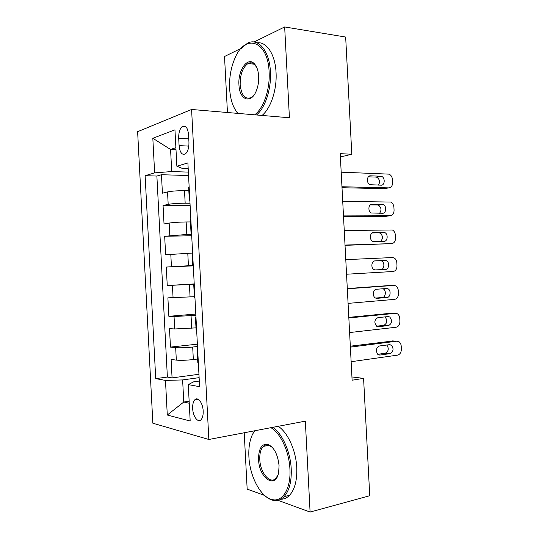 <?xml version="1.0" encoding="UTF-8"?>
<svg xmlns="http://www.w3.org/2000/svg" width="539" height="539" viewBox="0 0 539 539"><rect width="100%" height="100%" fill="white"/><g stroke="black" fill="none" stroke-linecap="round" stroke-linejoin="round"><path stroke-width="0.81" d="M203.176 410.981C202.9 402.849 197.705 396.199 194.707 399.911C193.205 401.717 192.531 404.587 192.672 408.528C192.928 416.539 198.103 423.384 201.188 419.558C202.657 417.752 203.318 414.895 203.176 410.981M244.214 432.763L247.165 489.102L264.71 495.496M137.627 131.691L152.854 423.223L208.849 439.487L191.588 109.471L137.627 131.691M241.182 48.315L224.52 56.501L227.451 112.51M188.832 190.779L184.513 190.705C177.358 190.671 171.698 191.076 167.535 191.924L162.421 193.184L161.457 174.717L188.556 175.532M190.004 203.243L185.167 203.21C178.011 203.237 172.352 203.627 168.188 204.375L163.061 205.494L190.132 205.642M163.061 205.494L164.031 223.961L169.165 223.065C173.336 222.452 178.995 222.081 186.15 221.967L190.456 221.933M192.086 253.087L165.635 254.745L164.671 236.277L191.702 235.752M194.235 284.215L167.245 285.529L166.281 267.054L193.279 265.862M167.245 285.529L194.222 283.932M194.37 296.706L167.892 297.845L168.855 316.312L195.798 314.048M196.001 327.867L174.697 328.965L169.495 328.628L170.465 347.103L197.375 344.165M340.392 156.95L351.812 154.275L340.217 153.635L352.108 380.211L363.582 378.378L351.94 376.943M178.705 138.26L179.089 145.591C179.918 152.732 182.074 155.468 185.544 153.783C187.916 151.513 189.054 147.652 188.953 142.202L188.562 134.71C187.727 127.642 185.611 124.913 182.216 126.53C179.77 128.828 178.598 132.735 178.705 138.26L188.778 138.867M199.302 381.053L193.582 381.855L188.279 384.61L199.598 386.699L187.895 162.926L176.859 166.221L182.425 168.451L188.192 168.66M188.279 384.61L190.179 421.026L167.285 415.023L165.48 380.419L155.724 378.621L145.126 175.701L154.632 172.864L152.827 138.28L174.959 129.832L176.859 166.221M197.496 346.503L192.686 347.042C185.571 347.749 179.898 347.958 175.674 347.655L170.465 347.103M197.624 359.028L193.339 359.553L192.686 347.042M195.866 315.355L174.05 316.508L168.855 316.312M193.258 265.525L188.434 265.74L187.781 253.229M191.635 234.384L186.804 234.472L186.15 221.967M161.457 174.717L156.876 176.044L167.38 377.071L172.076 377.893L198.945 374.282M193.339 359.553C186.224 360.321 180.552 360.51 176.327 360.119L171.106 359.419L172.076 377.893M166.281 267.054L188.434 265.74M164.671 236.277L186.804 234.472M189.822 199.726L189.317 200.063L189.856 200.427M189.135 186.669L188.637 187.141M175.997 149.741L170.573 149.465L171.725 171.557L154.632 172.864M188.374 172.109L171.725 171.557M191.588 109.471L289.423 117.765L284.659 26.95L254.017 42.008M284.659 26.95L345.661 37.05L351.812 154.275M277.989 500.34L310.093 512.05L369.741 495.712L363.582 378.378M310.093 512.05L305.33 421.148L208.849 439.487M175.889 147.652L170.573 149.465L152.827 138.28M189.142 401.191L183.772 402.027L189.25 403.253M199.127 377.657L182.62 379.921L183.772 402.027L167.285 415.023M156.876 176.044L145.126 175.701M190.846 219.319L190.334 219.629M191.547 232.774L191.015 232.578L191.527 232.376M192.551 251.969L192.039 252.117M193.238 265.127L192.713 265.1L193.231 265.033M194.262 284.626L193.737 284.619L194.256 284.545M194.417 297.602L194.943 297.69M195.967 317.282L195.435 317.141L195.947 316.898M196.115 330.097L196.647 330.346M197.678 349.946L197.139 349.67L197.638 349.259M167.38 377.071L155.724 378.621M165.48 380.419L182.62 379.921M197.813 362.599L198.359 363.01M341.194 172.177L389.057 174.144C391.058 175.054 392.19 176.893 392.466 179.649L392.608 182.425C392.54 185.78 391.267 187.599 388.787 187.875L341.955 186.75M342.009 187.713L384.051 188.684L388.787 187.875M380.696 176.186L381.545 176.361C385.297 177.533 384.967 185.497 381.167 185.173L370.064 184.702C366.264 183.442 366.688 175.451 370.536 175.829L380.696 176.186L375.979 177.082L376.822 177.257C379.705 179.278 380.251 181.892 378.466 185.099M368.38 176.826L375.979 177.082M254.671 114.814C263.544 108.413 270.174 89.366 269.109 71.916C268.045 40.721 245.36 33.216 235.213 57.606C231.015 67.025 229.156 77.353 229.627 88.591C230.308 99.553 233.084 107.82 237.942 113.399M240.738 48.847L247.394 43.261C258.107 37.332 269.554 50.7 270.41 71.788C271.447 89.016 265.181 107.874 256.517 114.975M258.666 76.329C258.888 81.477 258.12 86.267 256.362 90.707C251.033 104.647 239.323 100.011 238.945 84.657C237.847 70.636 247.246 56.757 253.95 63.366C256.692 66.001 258.262 70.319 258.666 76.329M256.719 67.409L254.448 64.323C252.481 62.625 250.379 62.335 248.149 63.454C242.772 67.26 240.111 74.288 240.165 84.542C241.378 95.329 245.036 99.688 251.147 97.606L253.943 95.154M257.029 42.83C266.549 41.362 275.261 54.399 276.049 72.489C277.08 89.629 270.78 108.386 262.062 115.44M250.339 63.737L251.248 62.807M237.672 113.372L234.984 109.316M254.752 430.762C252.724 433.423 251.194 436.846 250.163 441.03C249.031 445.726 248.607 450.914 248.89 456.587C249.672 476.732 261.253 498.285 273.024 499.741C283.049 501.694 291.087 487.755 289.915 468.93C289.147 451.345 280.455 432.999 270.901 427.69M252.077 435.337L254.462 430.816M272.747 427.339C282.16 433.39 290.447 451.567 291.222 468.923C291.673 481.502 289.308 490.739 284.134 496.635C281.136 499.754 277.713 501.034 273.879 500.468C270.524 499.916 267.25 498.056 264.043 494.896M279.067 465.669L278.643 472.487C275.698 489.749 258.929 478.066 258.579 459.497C258.531 449.081 261.449 443.968 267.317 444.156C273.799 446.669 277.713 453.838 279.067 465.669M272.424 447.471L268.126 444.911C266.313 444.56 264.703 445.059 263.295 446.42C260.741 449.155 259.576 453.508 259.798 459.484C260.155 472.69 270.201 484.804 275.928 478.275L278.05 474.778M278.212 426.302C287.671 432.305 295.992 450.382 296.76 467.643C297.205 480.161 294.826 489.358 289.625 495.24C287.051 497.915 284.141 499.242 280.893 499.215M342.723 201.33L390.735 202.064C392.608 203.001 393.672 204.78 393.921 207.407L394.07 210.183C394.002 213.545 392.729 215.398 390.256 215.748L343.484 215.91M343.518 216.523L385.506 216.355L390.256 215.748M382.171 204.261L383.189 204.476C386.813 205.77 386.335 213.471 382.643 213.249L371.371 213.006C367.719 211.625 368.292 203.91 372.025 204.18L382.171 204.261L377.448 204.955L378.459 205.17C381.369 207.481 381.74 210.17 379.584 213.249M370.192 204.901L377.448 204.955M344.253 230.483L392.399 229.991C394.157 230.935 395.154 232.659 395.383 235.166L395.525 237.942C395.464 241.31 394.191 243.204 391.718 243.621L345.021 245.063M345.034 245.333L391.718 243.621M383.647 232.336L384.833 232.599C388.309 233.993 387.709 241.445 384.118 241.324L372.692 241.317C369.181 239.828 369.882 232.37 373.514 232.538L383.647 232.336L378.91 232.828L380.089 233.084C383.047 235.786 383.195 238.568 380.547 241.425M372.132 232.963L378.91 232.828M345.782 259.643L392.453 257.554L394.056 257.911C395.707 258.868 396.637 260.539 396.839 262.924L396.987 265.7C396.92 269.076 395.653 271.009 393.18 271.494L346.55 274.223M385.122 260.418L386.463 260.721C389.805 262.21 389.091 269.426 385.594 269.399L375.481 269.972L374.019 269.628C370.657 268.045 371.472 260.829 375.003 260.896L385.122 260.418L380.372 260.701L381.706 261.004C385.041 262.48 384.327 269.648 380.844 269.621L374.996 269.951M374.437 260.984L380.372 260.701M347.311 288.803L393.915 285.427L395.693 285.838C397.243 286.795 398.112 288.412 398.301 290.689L398.449 293.465C398.382 296.848 397.115 298.815 394.649 299.367L348.079 303.383M389.441 285.529L347.298 288.554M386.598 288.5L388.08 288.843C391.294 290.413 390.479 297.413 387.069 297.481L376.97 298.33L375.36 297.946C372.139 296.282 373.055 289.281 376.491 289.254L386.598 288.5M382.993 288.769L383.317 288.924C386.517 290.481 385.708 297.434 382.306 297.501L375.582 298.06M348.848 317.97L395.383 313.307L397.331 313.759C398.772 314.715 399.588 316.278 399.756 318.448L399.904 321.224C399.837 324.619 398.577 326.627 396.111 327.247L349.609 332.55M391.314 313.226L348.814 317.37M388.073 316.582L389.69 316.966C392.513 320.57 392.129 323.44 388.545 325.569L378.459 326.695L376.714 326.263C373.918 322.578 374.335 319.694 377.98 317.612L388.073 316.582M385.001 316.892C387.723 320.503 387.312 323.333 383.775 325.381L376.586 326.176M350.377 347.129L396.845 341.187L398.948 341.686C400.302 342.629 401.056 344.145 401.218 346.213L401.366 348.996C401.299 352.391 400.039 354.433 397.58 355.127L351.138 361.716M393.18 340.958L350.323 346.193M389.549 344.664L391.294 345.081C393.969 348.666 393.544 351.522 390.02 353.651L379.948 355.053L378.075 354.588C375.427 350.929 375.892 348.059 379.469 345.977L389.549 344.664M386.847 345.014C389.131 348.659 388.592 351.408 385.237 353.261L377.718 354.305M191.709 328.278L191.055 315.766M190.072 297.002L189.418 284.498M185.167 203.21L184.513 190.705M168.188 204.375L167.535 191.924M176.327 360.119L175.674 347.655M174.697 328.965L174.05 316.508M173.073 297.818L172.419 285.353M171.442 266.67L170.789 254.206M169.812 235.523L169.165 223.065M188.812 146.116L179.089 145.591M370.536 175.829L369.41 176.044M372.025 204.18L371.236 204.301M373.514 232.538L373.082 232.585M385.594 269.399L380.844 269.621M389.138 285.535L393.915 285.427M387.069 297.481L382.306 297.501M376.97 298.33L376.552 298.33M390.593 313.213L395.383 313.307M388.545 325.569L383.775 325.381M378.459 326.695L377.684 326.661M392.048 340.891L396.845 341.187M390.02 353.651L385.237 353.261M379.948 355.053L378.823 354.958M198.298 399.359L194.707 399.911M189.317 200.063L188.637 187.053M191.015 232.578L190.334 219.568M192.713 265.1L192.032 252.09M194.417 297.629L193.737 284.619M196.115 330.151L195.435 317.141M197.82 362.68L197.139 349.67M185.888 126.786L182.216 126.53M381.545 176.361L376.822 177.257M248.149 63.454L254.374 64.256M254.448 64.323L253.95 63.366M289.625 495.24L284.134 496.635M263.295 446.42L269.15 445.214M268.126 444.911L267.317 444.156M273.024 499.741L273.879 500.468M383.189 204.476L378.459 205.17M384.833 232.599L380.089 233.084M386.463 260.721L381.706 261.004M388.08 288.843L383.317 288.924M389.69 316.966L385.398 316.851M391.294 345.081L388.033 344.859"/></g></svg>
